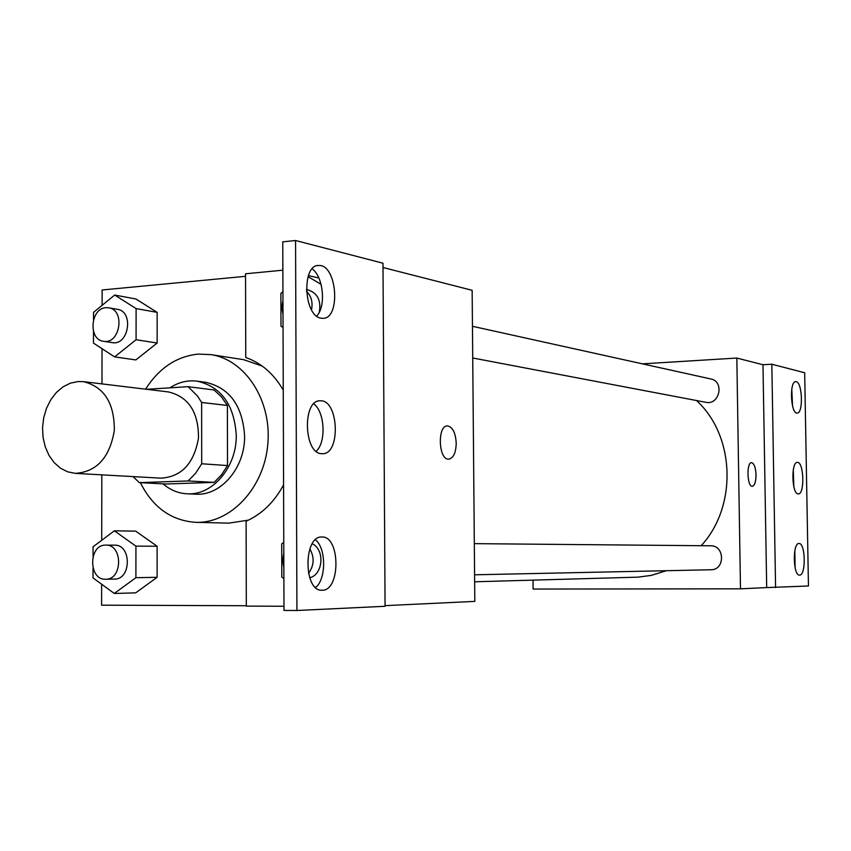 <?xml version="1.0" encoding="UTF-8"?>
<svg xmlns="http://www.w3.org/2000/svg" width="851" height="851" viewBox="0 0 851 851"><rect width="100%" height="100%" fill="white"/><g stroke="black" fill="none" stroke-linecap="round" stroke-linejoin="round"><path stroke-width="1.28" d="M78.228 381.525L83.526 381.663C104.248 386.907 114.513 403.225 114.311 430.627C109.662 457.647 96.684 471.89 75.356 473.369L67.644 471.837L60.464 468.188L54.156 462.625L49.018 455.413L45.263 446.892L43.071 437.478L42.55 427.596L43.709 417.703L46.497 408.267L50.783 399.725L56.379 392.471L63.027 386.854L70.431 383.141L78.228 381.525M83.526 381.663L168.679 391.971C188.688 396.96 198.623 412.331 198.485 438.074C194.071 463.433 181.582 476.794 161.009 478.166L75.356 473.369M139.33 482.623L188.167 480.953L195.634 473.23L201.698 463.774L227.504 465.55L221.526 474.815L214.154 482.379L165.892 484.006L139.33 482.623L133.001 476.592M201.698 463.774L201.634 402.47L197.453 395.992L188.103 386.684L146.617 389.301M227.504 465.55L227.398 405.459L201.634 402.47M227.398 405.459L221.398 396.8L214.026 389.971L188.103 386.684M163.062 483.857C170.168 489.985 178.167 493.303 187.039 493.793C212.452 495.782 236.94 467.029 236.259 435.063C234.185 404.608 221.122 386.641 197.06 381.163C187.518 380.003 178.465 382.227 169.902 387.833M197.06 381.163L205.538 382.28C229.504 387.726 242.524 405.587 244.599 435.84C245.279 467.593 220.898 496.154 195.581 494.176L187.039 493.793M214.154 482.379L188.167 480.953M145.595 389.184C159.02 368.058 176.572 356.367 198.251 354.101L210.825 354.612C245.258 359.558 271.916 400.502 267.81 444.233C264.129 487.995 230.664 523.567 195.89 522.344C171.434 520.727 152.914 507.504 140.341 482.677M210.825 354.612L243.556 359.654L262.161 366.036M248.535 520.11L229.004 523.12L195.89 522.344M245.567 276.309L102.131 289.978L102.109 305.339M102.035 348.687L101.971 383.897M101.822 474.847L101.705 540.3M101.631 584.212L101.599 605.178L246.311 605.731M93.482 331.443L93.461 343.091L114.608 356.899L135.873 359.92L157.148 343.027L157.148 312.37L135.926 298.999L114.694 295.042L93.525 312.36L93.514 319.71M93.036 568.245L93.014 577.893L114.289 593.477L135.703 592.849L157.105 577.308L157.116 546.246L135.745 531.152L114.374 530.811L93.067 546.768L93.057 556.352M283.255 390.13C273.862 373.855 261.363 362.983 245.748 357.516L245.556 273.777L282.862 270.192M282.766 241.844L295.563 240.503L382.982 263.214L385.077 606.274L296.925 610.497L283.989 610.422L282.766 241.844M385.067 605.646L474.815 601.391L472.145 290.308L383.014 267.501M448.817 459.146C453.423 458.104 455.891 452.838 456.221 443.371C455.881 452.966 453.37 458.232 448.69 459.157C438.35 460.051 437.18 425.075 447.583 425.904C452.721 427.053 455.604 432.872 456.232 443.371C455.593 432.872 452.711 427.053 447.573 425.904L447.403 425.915M283.574 484.879C274.267 502.122 261.778 514.227 246.12 521.216L246.311 606.103L283.968 606.252M295.563 240.503L296.925 610.497M321.05 318.168L322.582 318.317C340.996 319.54 337.251 264.501 318.955 265.501C301.477 263.906 303.552 316.157 321.05 318.168M322.242 590.232C340.772 590.775 340.336 535.705 321.838 537.013C303.254 535.694 303.456 591.828 322.072 590.232L322.242 590.232M321.646 453.689L322.327 453.711C340.889 454.785 338.868 399.651 320.391 400.8C302.275 399.342 303.552 453.615 321.646 453.689M316.678 316.061C326.273 306.668 323.401 276.511 312.147 268.895M315.636 587.552C326.39 578.925 326.252 548.193 315.444 539.8M316.178 451.275C326.412 442.286 324.88 411.82 313.774 403.863M696.448 400.513C735.104 435.478 737.615 506.388 701.192 545.704M666.407 570.702L651.313 575.382L638.027 577.148L474.645 581.786M710.457 545.789L710.691 545.789C724.914 545.31 725.222 570.053 710.979 569.755L474.581 574.797M472.454 326.295L710.808 378.961C724.701 381.439 719.531 405.544 705.809 402.3L472.73 357.994M533.024 580.137L533.109 589.052L740.487 588.828L736.828 358.048L642.473 363.856M756.039 474.901C755.933 481.815 754.677 485.613 752.295 486.293C747.072 486.921 746.348 462.072 751.603 462.657C754.167 463.433 755.645 467.518 756.039 474.901M775.58 587.573L771.825 364.217L804.674 372.749L808.45 585.999L766.687 587.584L762.985 364.749L736.828 358.048M766.687 587.584L740.487 588.828M771.825 364.217L762.985 364.749M752.327 486.293C754.688 485.57 755.922 481.772 756.028 474.901C755.645 467.518 754.167 463.433 751.593 462.657L751.593 462.657M798.164 493.888L798.312 493.888C804.897 494.569 803.929 461.646 797.398 462.391C790.919 461.582 791.707 494.165 798.164 493.888M799.036 543.481L799.004 543.481C792.419 542.704 792.994 575.978 799.557 575.106C806.12 575.755 805.578 542.842 799.036 543.481M796.206 381.684L795.802 381.631C789.239 380.822 790.6 413.884 797.089 413.065C803.397 413.799 802.514 382.482 796.206 381.684M793.834 486.751L793.292 469.773M795.121 567.872L794.823 550.778M792.547 405.98L791.77 389.162M114.608 356.899L136.075 339.73L136.107 308.594L114.694 295.042M108.768 307.807L117.438 309.339C134.15 311.445 128.724 346.006 112.226 342.613L103.524 341.294C88.057 339.794 90.387 308.232 105.992 307.69L108.768 307.807C125.544 309.924 120.076 344.698 103.524 341.294M135.873 359.92L157.148 343.027L136.075 339.73M157.148 343.027L157.148 312.37L136.107 308.594M157.148 312.37L135.926 298.999M114.289 593.477L135.905 577.691L135.926 546.14L114.374 530.811M114.353 545.161L114.577 545.161C131.607 544.395 131.511 579.616 114.47 579.084L105.715 579.244C88.408 580.361 88.323 544.576 105.62 545.119L105.832 545.119C122.927 544.332 122.821 579.786 105.715 579.244M135.703 592.849L157.105 577.308L135.905 577.691M157.105 577.308L157.116 546.246L135.926 546.14M157.116 546.246L135.745 531.152M321.072 284.33L308.041 276.649M282.926 291.776L280.883 293.372L280.99 326.188L283.053 327.444M306.381 289.606L308.679 290.117C317.753 293.446 321.284 300.818 319.274 312.253M318.859 278.011L308.392 275.575M306.445 291.319C311.296 296.031 312.987 302.201 311.53 309.828M283 314.253L281.809 307.381L282.957 300.329M315.381 587.307L316.944 586.222M283.766 542.385L281.702 543.842L281.809 577.116L283.883 578.542M312.285 543.736C325.061 549.789 323.199 574.468 309.711 577.808M309.849 548.906C314.604 557.458 314.147 565.628 308.488 573.393M283.84 567.489L282.638 560.437L283.798 553.363M319.508 400.842L320.391 400.8M317.391 265.65L318.955 265.501M710.691 545.789L474.315 543.64M114.577 545.161L105.832 545.119"/></g></svg>

